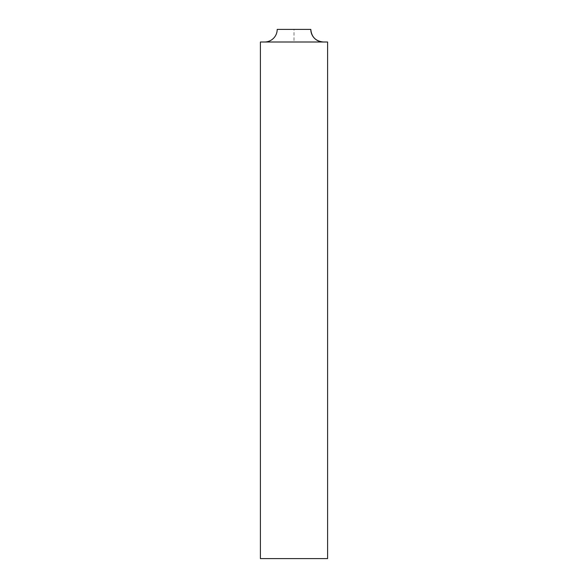 <?xml version="1.0" encoding="UTF-8"?>
<svg xmlns="http://www.w3.org/2000/svg" width="588" height="588" viewBox="0 0 588 588"><rect width="100%" height="100%" fill="white"/><g stroke="black" fill="none" stroke-linecap="round" stroke-linejoin="round"><path stroke-width="0.44" stroke-dasharray="2.94 2.21" d="M327.597 558.6L260.403 558.6M327.597 41.998L260.403 41.998M264.6 41.998L323.4 41.998L264.6 41.998M323.4 41.998L294 41.998L294 29.4L310.802 29.4L277.198 29.4"/><path stroke-width="0.88" d="M260.403 558.6L327.597 558.6L327.597 41.998L260.403 41.998L260.403 558.6M264.6 41.998A12.598 12.598 0 0 0 277.198 29.4L310.802 29.4A12.598 12.598 0 0 0 323.4 41.998C315.749 41.256 311.544 37.051 310.802 29.4"/></g></svg>
